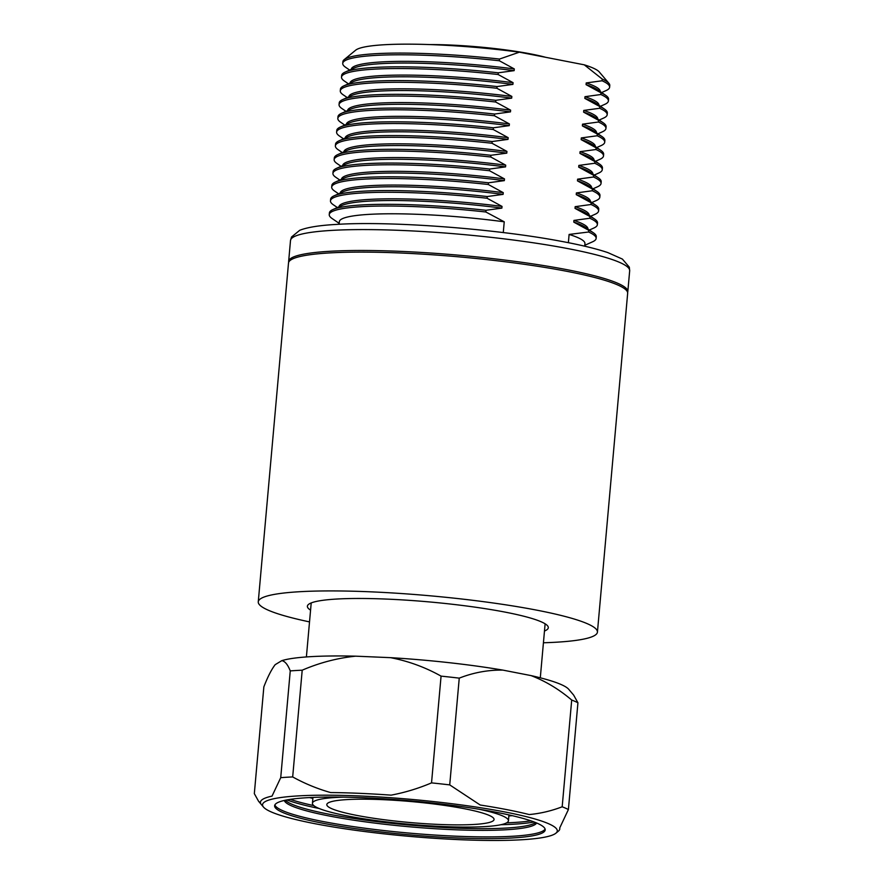 <?xml version="1.0" encoding="UTF-8"?>
<svg xmlns="http://www.w3.org/2000/svg" width="884" height="884" viewBox="0 0 884 884"><rect width="100%" height="100%" fill="white"/><g stroke="black" fill="none" stroke-linecap="round" stroke-linejoin="round"><path stroke-width="1.33" d="M309.522 621.894A170.258 21.293 5.1 0 1 258.261 601.838A170.258 21.293 5.1 0 1 298.527 591.783A170.258 21.293 5.1 0 1 487.161 602.159A170.258 21.293 5.1 0 1 597.429 632.104A170.258 21.293 5.1 0 1 557.163 642.16A170.258 21.293 5.1 0 1 543.428 642.767M258.261 601.838L288.504 263.023A170.258 21.293 5.1 0 1 328.76 252.968A170.258 21.293 5.1 0 1 517.405 263.344A170.258 21.293 5.1 0 1 627.662 293.289L597.429 632.104M310.571 610.148A120.942 15.127 5.1 0 1 307.709 605.297A120.942 15.127 5.1 0 1 335.975 599.087A120.942 15.127 5.1 0 1 466.409 605.982A120.942 15.127 5.1 0 1 548.146 626.756A120.942 15.127 5.1 0 1 544.478 631.021M545.737 624.203A118.589 14.829 5.1 0 1 545.019 624.844M311.124 603.971A118.589 14.829 5.1 0 1 310.527 603.219M346.661 799.611A83.958 10.498 5.1 0 1 439.691 804.727A83.958 10.498 5.1 0 1 494.057 819.49A83.958 10.498 5.1 0 1 474.2 824.452A83.958 10.498 5.1 0 1 381.181 819.335A83.958 10.498 5.1 0 1 326.815 804.562A83.958 10.498 5.1 0 1 346.661 799.611M479.283 809.28A98.4 12.31 5.1 0 1 508.444 820.772A98.4 12.31 5.1 0 1 485.172 826.584A98.4 12.31 5.1 0 1 376.153 820.584A98.4 12.31 5.1 0 1 312.428 803.28A98.4 12.31 5.1 0 1 335.699 797.467A98.4 12.31 5.1 0 1 343.158 797.136M314.571 823.623A147.948 18.498 -174.9 0 0 462.498 839.8A147.948 18.498 -174.9 0 0 555.892 833.203A147.948 18.498 -174.9 0 0 505.261 812.042A147.948 18.498 -174.9 0 0 340.406 795.346A147.948 18.498 -174.9 0 0 263.52 807.103A147.948 18.498 -174.9 0 0 314.571 823.623M355.644 656.171C337.301 658.061 319.489 662.746 302.206 670.194A164.38 20.553 -174.9 0 0 290.25 670.912L280.725 777.666L272.029 796.119A150.269 18.796 5.1 0 0 260.537 803.081L258.603 801.313L254.327 793.633L263.852 686.879C267.73 676.824 271.51 669.42 275.189 664.658L281.819 660.646A147.948 18.498 5.1 0 1 355.644 656.171L390.529 657.663A147.948 18.498 5.1 0 1 502.797 670.094C487.902 669.906 473.382 672.591 459.249 678.139L449.724 784.893L480.211 805.015A150.269 18.796 5.1 0 1 506.963 809.656A150.269 18.796 5.1 0 1 529.196 814.562C540.444 813.512 551.439 810.915 562.18 806.794A164.38 20.553 5.1 0 1 568.401 809.534L559.705 827.988A150.269 18.796 5.1 0 1 558.39 831.148L555.892 833.203M545.096 829.026A135.816 16.984 5.1 0 1 463.094 836.463A135.816 16.984 5.1 0 1 322.549 821.435A135.816 16.984 5.1 0 1 274.891 804.915M536.621 822.982A126.81 15.857 5.1 0 1 460.155 829.954A126.81 15.857 5.1 0 1 328.815 815.921A126.81 15.857 5.1 0 1 284.305 800.462M535.616 822.562A126.81 15.857 5.1 0 1 533.671 823.678A126.81 15.857 5.1 0 1 328.958 814.208A126.81 15.857 5.1 0 1 287.09 801.678A126.81 15.857 5.1 0 1 285.366 800.23M319.135 808.495A135.816 16.984 5.1 0 1 286.924 799.921M313.842 805.633A135.816 16.984 5.1 0 1 290.272 799.357M312.859 798.429A126.81 15.857 5.1 0 1 309.533 797.578M322.395 823.148A135.816 16.984 5.1 0 1 274.637 805.755A135.816 16.984 5.1 0 1 353.766 797.379A135.816 16.984 5.1 0 1 497.438 812.518A135.816 16.984 5.1 0 1 545.196 829.899A135.816 16.984 5.1 0 1 466.067 838.275A135.816 16.984 5.1 0 1 322.395 823.148M302.206 670.194L292.681 776.937C304.726 783.589 317.378 788.804 330.627 792.561A150.269 18.796 5.1 0 1 391.104 795.147C404.927 792.539 418.397 788.451 431.536 782.881A164.38 20.553 5.1 0 1 449.724 784.893M280.725 777.666A164.38 20.553 5.1 0 1 292.681 776.937M459.249 678.139A164.38 20.553 -174.9 0 0 441.072 676.127L431.536 782.881M502.797 670.094L531.052 675.597A147.948 18.498 5.1 0 1 568.732 689.31L573.65 695.1L577.937 702.78L568.401 809.534M577.937 702.78A164.38 20.553 -174.9 0 0 571.705 700.04L562.18 806.794M512.3 815.678A126.81 15.857 5.1 0 1 508.875 815.921M530.941 820.838A135.816 16.984 5.1 0 1 506.642 822.838M534.135 821.987A135.816 16.984 5.1 0 1 500.919 824.728M571.705 700.04C559.031 689.277 545.472 681.122 531.052 675.597M441.072 676.127C425.237 667.265 408.397 661.099 390.529 657.663M290.25 670.912C287.83 664.658 285.024 661.243 281.819 660.646M487.084 198.248L487.239 196.535A133.97 16.752 -174.9 0 0 334.141 195.806A133.97 16.752 -174.9 0 0 330.627 199.154L330.472 200.867A133.97 16.752 -174.9 0 1 362.153 192.955A133.97 16.752 -174.9 0 1 487.084 198.248L502.035 206.403A124.964 15.625 -174.9 0 0 368.54 199.452A124.964 15.625 -174.9 0 0 338.981 206.823L338.981 206.823M330.472 200.867A133.97 16.752 -174.9 0 0 333.334 204.779L337.379 207.552M485.857 211.994L486.012 210.282A133.97 16.752 -174.9 0 0 332.914 209.552A133.97 16.752 -174.9 0 0 329.401 212.9L329.246 214.613A133.97 16.752 -174.9 0 1 360.926 206.701A133.97 16.752 -174.9 0 1 485.857 211.994L504.234 221.807A123.285 15.415 -174.9 0 0 368.495 214.403A123.285 15.415 -174.9 0 0 339.346 221.685L339.113 224.271M329.246 214.613A133.97 16.752 -174.9 0 0 332.108 218.525L339.191 223.376M627.607 292.46A170.258 21.293 -174.9 0 0 627.806 291.665A170.258 21.293 -174.9 0 0 517.549 261.719A170.258 21.293 -174.9 0 0 328.903 251.343A170.258 21.293 -174.9 0 0 288.648 261.399A170.258 21.293 -174.9 0 0 288.692 262.216M545.594 57.283A82.665 10.343 -174.9 0 0 429.668 44.576M499.361 60.764L499.504 59.051A133.97 16.752 -174.9 0 0 344.152 59.67A133.97 16.752 -174.9 0 0 342.893 61.67L342.738 63.383A133.97 16.752 -174.9 0 1 374.429 55.471A133.97 16.752 -174.9 0 1 499.361 60.764L514.3 68.93A124.964 15.625 -174.9 0 0 380.805 61.968A124.964 15.625 -174.9 0 0 351.257 69.35L351.257 69.35M342.738 63.383A133.97 16.752 -174.9 0 0 345.611 67.294L349.655 70.068M498.123 74.51L498.278 72.797A133.97 16.752 -174.9 0 0 345.18 72.079A133.97 16.752 -174.9 0 0 341.666 75.416L341.511 77.129A133.97 16.752 -174.9 0 1 373.192 69.228A133.97 16.752 -174.9 0 1 498.123 74.51L513.074 82.676A124.964 15.625 -174.9 0 0 379.579 75.715A124.964 15.625 -174.9 0 0 350.031 83.096L350.031 83.096M341.511 77.129A133.97 16.752 -174.9 0 0 344.384 81.041L348.429 83.814M496.896 88.267L497.051 86.555A133.97 16.752 -174.9 0 0 343.953 85.825A133.97 16.752 -174.9 0 0 340.439 89.174L340.285 90.886A133.97 16.752 -174.9 0 1 371.965 82.974A133.97 16.752 -174.9 0 1 496.896 88.267L511.847 96.422A124.964 15.625 -174.9 0 0 378.352 89.461A124.964 15.625 -174.9 0 0 348.793 96.842L348.793 96.842M340.285 90.886A133.97 16.752 -174.9 0 0 343.158 94.798L347.202 97.56M495.67 102.014L495.825 100.301A133.97 16.752 -174.9 0 0 342.727 99.572A133.97 16.752 -174.9 0 0 339.213 102.92L339.058 104.632A133.97 16.752 -174.9 0 1 370.739 96.721A133.97 16.752 -174.9 0 1 495.67 102.014L510.62 110.168A124.964 15.625 -174.9 0 0 377.125 103.218A124.964 15.625 -174.9 0 0 347.567 110.588L347.567 110.588M339.058 104.632A133.97 16.752 -174.9 0 0 341.931 108.544L345.976 111.307M494.443 115.76L494.598 114.047A133.97 16.752 -174.9 0 0 341.5 113.318A133.97 16.752 -174.9 0 0 337.986 116.666L337.832 118.379A133.97 16.752 -174.9 0 1 369.512 110.467A133.97 16.752 -174.9 0 1 494.443 115.76L509.394 123.926A124.964 15.625 -174.9 0 0 375.899 116.964A124.964 15.625 -174.9 0 0 346.34 124.335L346.34 124.346M337.832 118.379A133.97 16.752 -174.9 0 0 340.705 122.29L344.749 125.064M493.217 129.506L493.371 127.793A133.97 16.752 -174.9 0 0 340.274 127.075A133.97 16.752 -174.9 0 0 336.76 130.412L336.605 132.125A133.97 16.752 -174.9 0 1 368.285 124.213A133.97 16.752 -174.9 0 1 493.217 129.506L508.167 137.672A124.964 15.625 -174.9 0 0 374.672 130.71A124.964 15.625 -174.9 0 0 345.114 138.092L345.114 138.092M336.605 132.125A133.97 16.752 -174.9 0 0 339.478 136.037L343.522 138.81M491.99 143.252L492.145 141.539A133.97 16.752 -174.9 0 0 339.047 140.821A133.97 16.752 -174.9 0 0 335.533 144.158L335.379 145.871A133.97 16.752 -174.9 0 1 367.059 137.959A133.97 16.752 -174.9 0 1 491.99 143.252L506.941 151.418A124.964 15.625 -174.9 0 0 373.446 144.457A124.964 15.625 -174.9 0 0 343.887 151.838L343.887 151.838M335.379 145.871A133.97 16.752 -174.9 0 0 338.252 149.783L342.296 152.556M490.764 156.998L490.918 155.286A133.97 16.752 -174.9 0 0 337.821 154.567A133.97 16.752 -174.9 0 0 334.307 157.905L334.152 159.617A133.97 16.752 -174.9 0 1 365.832 151.705A133.97 16.752 -174.9 0 1 490.764 156.998L505.714 165.164A124.964 15.625 -174.9 0 0 372.219 158.203A124.964 15.625 -174.9 0 0 342.661 165.584L342.661 165.584M334.152 159.617A133.97 16.752 -174.9 0 0 337.025 163.529L341.058 166.303M489.537 170.745L489.692 169.032A133.97 16.752 -174.9 0 0 336.594 168.314A133.97 16.752 -174.9 0 0 333.08 171.662L332.925 173.363A133.97 16.752 -174.9 0 1 364.606 165.463A133.97 16.752 -174.9 0 1 489.537 170.745L504.488 178.911A124.964 15.625 -174.9 0 0 370.993 171.949A124.964 15.625 -174.9 0 0 341.434 179.33L341.434 179.33M332.925 173.363A133.97 16.752 -174.9 0 0 335.798 177.286L339.832 180.049M488.311 184.502L488.465 182.789A133.97 16.752 -174.9 0 0 335.368 182.06A133.97 16.752 -174.9 0 0 331.854 185.408L331.699 187.121A133.97 16.752 -174.9 0 1 363.379 179.209A133.97 16.752 -174.9 0 1 488.311 184.502L503.261 192.657A124.964 15.625 -174.9 0 0 369.766 185.695A124.964 15.625 -174.9 0 0 340.207 193.077L340.207 193.077M331.699 187.121A133.97 16.752 -174.9 0 0 334.572 191.032L338.605 193.795M503.261 192.657L503.106 194.37A124.964 15.625 -174.9 0 0 343.335 191.673L334.141 195.806M590.6 216.293L595.076 214.282A133.97 16.752 -174.9 0 0 598.59 210.933A133.97 16.752 -174.9 0 0 591.042 204.502L591.186 202.79L576.246 194.635L576.39 192.922L592.269 190.756L592.413 189.043L577.473 180.877L577.617 179.165L593.495 177.01L593.639 175.297L578.7 167.131L578.843 165.418L594.722 163.264L594.866 161.551L579.926 153.385L580.07 151.672L595.949 149.518L596.092 147.805L581.153 139.639L581.307 137.926L597.175 135.771L597.33 134.059L582.379 125.893L582.534 124.18L598.402 122.014L598.556 120.301L583.606 112.146L583.76 110.434L599.628 108.268L599.783 106.555L584.832 98.4L584.987 96.688L600.855 94.522L601.01 92.809L586.059 84.643L586.214 82.93L602.081 80.775L602.236 79.063L584.247 64.819L519.372 52.178L499.504 59.051M589.153 215.298L589.153 215.298A124.964 15.625 -174.9 0 0 575.164 206.668L591.042 204.502M504.488 178.911L504.333 180.623L488.465 182.789M504.333 180.623A124.964 15.625 -174.9 0 0 344.561 177.927L335.368 182.06M591.827 202.535L596.302 200.535A133.97 16.752 -174.9 0 0 599.816 197.187A133.97 16.752 -174.9 0 0 592.269 190.756M590.379 201.552L590.379 201.552A124.964 15.625 -174.9 0 0 576.39 192.922M505.714 165.164L505.56 166.877L489.692 169.032M505.56 166.877A124.964 15.625 -174.9 0 0 345.788 164.181L336.594 168.314M593.053 188.789L597.529 186.778A133.97 16.752 -174.9 0 0 601.043 183.441A133.97 16.752 -174.9 0 0 593.495 177.01M591.606 187.806L591.606 187.806A124.964 15.625 -174.9 0 0 577.617 179.165M506.941 151.418L506.786 153.131L490.918 155.286M506.786 153.131A124.964 15.625 -174.9 0 0 347.014 150.435L337.821 154.567M594.28 175.043L598.755 173.032A133.97 16.752 -174.9 0 0 602.269 169.695A133.97 16.752 -174.9 0 0 594.722 163.264M592.832 174.049L592.832 174.049A124.964 15.625 -174.9 0 0 578.843 165.418M508.167 137.672L508.013 139.385L492.145 141.539M508.013 139.385A124.964 15.625 -174.9 0 0 348.241 136.677L339.047 140.821M595.507 161.297L599.982 159.286A133.97 16.752 -174.9 0 0 603.496 155.949A133.97 16.752 -174.9 0 0 595.949 149.518M594.059 160.302L594.059 160.302A124.964 15.625 -174.9 0 0 580.07 151.672M509.394 123.926L509.239 125.639L493.371 127.793M509.239 125.639A124.964 15.625 -174.9 0 0 349.467 122.931L340.274 127.075M596.733 147.551L601.208 145.54A133.97 16.752 -174.9 0 0 604.722 142.191A133.97 16.752 -174.9 0 0 597.175 135.771M595.286 146.556L595.286 146.556A124.964 15.625 -174.9 0 0 581.307 137.926M510.62 110.168L510.466 111.881L494.598 114.047M510.466 111.881A124.964 15.625 -174.9 0 0 350.694 109.185L341.5 113.318M597.96 133.804L602.435 131.793A133.97 16.752 -174.9 0 0 605.949 128.445A133.97 16.752 -174.9 0 0 598.402 122.014M596.512 132.81L596.512 132.81A124.964 15.625 -174.9 0 0 582.534 124.18M511.847 96.422L511.692 98.135L495.825 100.301M511.692 98.135A124.964 15.625 -174.9 0 0 351.92 95.439L342.727 99.572M599.186 120.058L603.661 118.047A133.97 16.752 -174.9 0 0 607.175 114.699A133.97 16.752 -174.9 0 0 599.628 108.268M597.739 119.064L597.739 119.064A124.964 15.625 -174.9 0 0 583.76 110.434M513.074 82.676L512.919 84.389L497.051 86.555M512.919 84.389A124.964 15.625 -174.9 0 0 353.147 81.693L343.953 85.825M600.424 106.301L604.888 104.301A133.97 16.752 -174.9 0 0 608.402 100.953A133.97 16.752 -174.9 0 0 600.855 94.522M598.976 105.318L598.976 105.318A124.964 15.625 -174.9 0 0 584.987 96.688M514.3 68.93L514.145 70.643L498.278 72.797M514.145 70.643A124.964 15.625 -174.9 0 0 354.373 67.946L345.18 72.079M601.65 92.555L606.115 90.544A133.97 16.752 -174.9 0 0 609.629 87.207A133.97 16.752 -174.9 0 0 602.081 80.775M600.203 91.571L600.203 91.571A124.964 15.625 -174.9 0 0 586.214 82.93M519.372 52.178A123.285 15.415 -174.9 0 0 355.633 50.211L344.152 59.67M504.234 221.807L503.272 232.58M584.788 245.299L592.623 241.774A133.97 16.752 -174.9 0 0 596.136 238.426A133.97 16.752 -174.9 0 0 588.578 232.006L588.733 230.293L573.782 222.127L573.937 220.414L589.805 218.249L589.959 216.536L575.02 208.381L575.164 206.668M584.711 246.194L584.943 243.608A123.285 15.415 -174.9 0 0 569.108 234.437L588.578 232.006M502.035 206.403L501.88 208.116L486.012 210.282M501.88 208.116A124.964 15.625 -174.9 0 0 342.108 205.419L332.914 209.552M589.374 230.039L593.849 228.028A133.97 16.752 -174.9 0 0 597.363 224.68A133.97 16.752 -174.9 0 0 589.805 218.249M587.926 229.044L587.926 229.044A124.964 15.625 -174.9 0 0 573.937 220.414M503.106 194.37L487.239 196.535M597.363 224.68L597.518 222.967A133.97 16.752 -174.9 0 0 594.645 219.055L586.324 213.364A124.964 15.625 -174.9 0 0 575.02 208.381M598.59 210.933L598.744 209.221A133.97 16.752 -174.9 0 0 595.871 205.309A133.97 16.752 -174.9 0 0 591.186 202.79M595.871 205.309L587.551 199.607A124.964 15.625 -174.9 0 0 576.246 194.635M599.816 197.187L599.971 195.475A133.97 16.752 -174.9 0 0 597.098 191.563A133.97 16.752 -174.9 0 0 592.413 189.043M597.098 191.563L588.788 185.861A124.964 15.625 -174.9 0 0 577.473 180.877M601.043 183.441L601.197 181.728A133.97 16.752 -174.9 0 0 598.324 177.817A133.97 16.752 -174.9 0 0 593.639 175.297M598.324 177.817L590.015 172.115A124.964 15.625 -174.9 0 0 578.7 167.131M602.269 169.695L602.424 167.982A133.97 16.752 -174.9 0 0 599.551 164.07A133.97 16.752 -174.9 0 0 594.866 161.551M599.551 164.07L591.241 158.369A124.964 15.625 -174.9 0 0 579.926 153.385M603.496 155.949L603.65 154.236A133.97 16.752 -174.9 0 0 600.777 150.324A133.97 16.752 -174.9 0 0 596.092 147.805M600.777 150.324L592.468 144.622A124.964 15.625 -174.9 0 0 581.153 139.639M604.722 142.191L604.877 140.479A133.97 16.752 -174.9 0 0 602.004 136.567A133.97 16.752 -174.9 0 0 597.33 134.059M602.004 136.567L593.694 130.876A124.964 15.625 -174.9 0 0 582.379 125.893M605.949 128.445L606.104 126.732A133.97 16.752 -174.9 0 0 603.231 122.821A133.97 16.752 -174.9 0 0 598.556 120.301M603.231 122.821L594.921 117.13A124.964 15.625 -174.9 0 0 583.606 112.146M607.175 114.699L607.33 112.986A133.97 16.752 -174.9 0 0 604.457 109.075A133.97 16.752 -174.9 0 0 599.783 106.555M604.457 109.075L596.148 103.373A124.964 15.625 -174.9 0 0 584.832 98.4M608.402 100.953L608.557 99.24A133.97 16.752 -174.9 0 0 605.684 95.328A133.97 16.752 -174.9 0 0 601.01 92.809M605.684 95.328L597.374 89.627A124.964 15.625 -174.9 0 0 586.059 84.643M609.629 87.207L609.783 85.494A133.97 16.752 -174.9 0 0 608.91 83.295A133.97 16.752 -174.9 0 0 602.236 79.063M608.91 83.295L599.275 71.958A123.285 15.415 -174.9 0 0 584.247 64.819M568.379 242.691L569.108 234.437M596.136 238.426L596.28 236.713A133.97 16.752 -174.9 0 0 593.418 232.801A133.97 16.752 -174.9 0 0 588.733 230.293M593.418 232.801L585.097 227.111A124.964 15.625 -174.9 0 0 573.782 222.127M594.645 219.055A133.97 16.752 -174.9 0 0 589.959 216.536M290.504 240.503L291.499 237.023L299.742 230.282C307.267 227.332 319.246 225.387 335.699 224.459C389.247 220.834 494.112 228.647 560.158 241.122C580.28 244.824 596.214 248.669 607.938 252.636L622.391 259.078L629.32 267.178L629.673 270.78A170.258 21.293 -174.9 0 0 519.416 240.824A170.258 21.293 -174.9 0 0 330.771 230.459A170.258 21.293 -174.9 0 0 290.504 240.503L288.648 261.399M312.428 803.28L312.947 797.423M306.394 656.945L311.212 602.932M540.301 677.818L545.119 623.806M508.444 820.772L508.963 814.915M263.52 807.103L258.747 801.479M629.673 270.78L627.806 291.665"/></g></svg>
